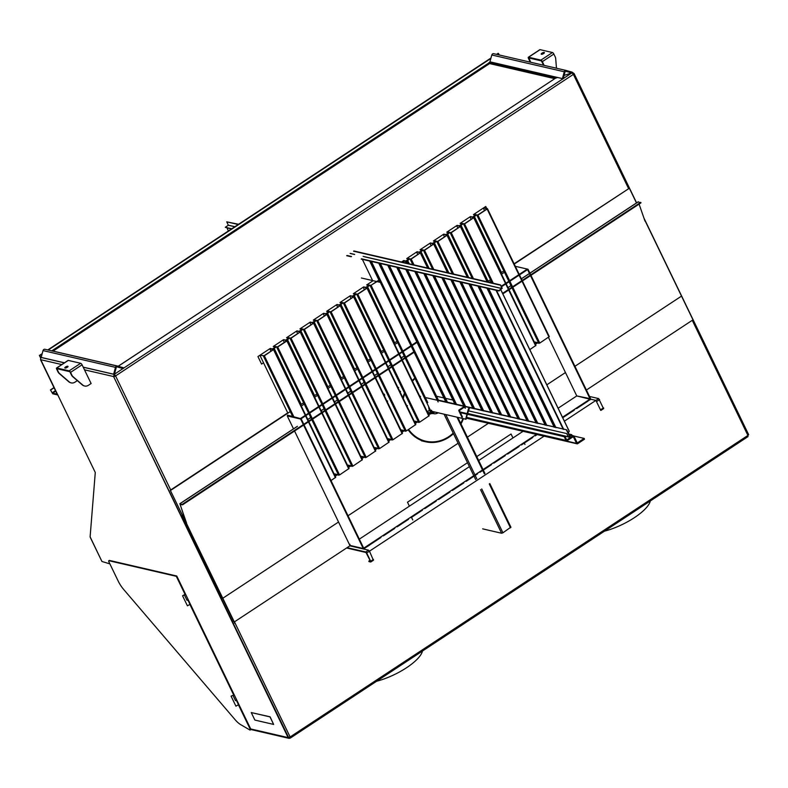 <?xml version="1.0" encoding="UTF-8"?>
<svg xmlns="http://www.w3.org/2000/svg" width="788" height="788" viewBox="0 0 788 788"><rect width="100%" height="100%" fill="white"/><g stroke="black" fill="none" stroke-linecap="round" stroke-linejoin="round"><path stroke-width="1.18" d="M524.286 443.073L524.956 444.452M412.794 519.981L411.523 517.352M350.335 361.869L350.975 361.662M532.855 437.429L521.42 444.964M519.046 446.52L507.61 454.055M505.236 455.622L493.8 463.157M491.436 464.713L479.99 472.248M477.626 473.805L466.181 481.34M463.817 482.906L452.371 490.441M450.007 491.998L438.571 499.533M436.197 501.099L424.762 508.624M422.388 510.191L410.952 517.726M408.578 519.282L397.142 526.817M394.768 528.384L383.332 535.919M380.968 537.475L369.523 545.01M349.98 544.331L349.842 545.394L349.98 544.331L349.842 545.394L363.938 548.694L369.592 545.089L363.938 548.694L350.512 545.552L363.938 548.694L300.868 418.241L416.783 341.894M574.285 410.144L562.839 417.679M590.527 399.565L587.966 400.796L590.527 399.565M588.094 401.043L576.649 408.578M293.51 428.859L287.265 415.946L293.51 428.859L287.265 415.946L301.114 418.743L287.472 415.818L287.492 415.138L301.114 418.743L417.029 342.396L300.652 419.049L287.265 415.946L300.652 419.049L363.229 548.497L300.652 419.049L300.868 418.241M562.494 417.246L590.153 399.033L562.494 417.246L590.153 399.033L527.33 269.082L515.313 266.295L527.33 269.082L501.237 286.271L527.33 269.082L528.029 269.279L590.606 398.728L576.767 395.931L548.448 337.353M417.128 341.667L417.916 341.145M287.265 415.946L301.114 418.743L287.728 415.64L301.114 418.743L363.692 548.192L363.229 548.497L349.842 545.394L363.229 548.497L536.441 434.405L363.692 548.192L301.114 418.743L417.029 342.396M537.189 434.572L535.229 435.872M558.121 408.214L576.767 395.931L558.121 408.214L576.767 395.931L590.271 399.28L576.767 395.931L590.153 399.033L576.767 395.931L590.153 399.033L527.576 269.585L528.029 269.279L590.606 398.728L590.271 399.28M527.349 269.122L528.029 269.279L527.349 269.122L528.029 269.279L590.606 398.728L590.153 399.033L527.33 269.082L515.313 266.295M417.374 342.169L418.162 341.647M501.483 286.773L528.029 269.279M590.173 399.073L595.905 400.402L564.385 421.166L598.663 398.58L589.513 396.462M600.761 410.43L595.905 400.402M349.862 545.848L368.528 550.162L369.464 551.186L544.075 436.168L366.706 552.999L365.77 551.984L347.094 547.66M366.706 552.999L370.675 561.233L370.764 562.002L369.03 561.657L368.794 561.154L370.399 561.164L366.006 552.486L347.075 548.103M368.794 561.154L370.005 560.347M409.396 506.172L407.494 502.222L467.501 462.694M476.779 456.597L511.057 434.011L512.958 437.961M468.308 410.794L566.68 433.567L568.572 437.133L566.68 433.567L468.308 410.794M569.891 436.414L571.773 434.68L568.719 433.971L571.773 434.68L569.891 436.414M569.714 436.04L571.773 434.68L569.714 436.04M361.544 258.819L498.774 290.595L501.838 288.575L500.587 284.931L502.202 288.27L498.962 290.969L361.16 259.065M500.242 285.157L353.566 251.205M238.222 224.501L226.747 221.842L238.567 224.275M500.587 284.931L353.911 250.978M226.747 221.842L228.343 225.26L225.279 227.279L231.741 228.766M351.123 256.74L346.7 255.716M231.367 229.022L225.279 227.279M347.075 255.47L351.497 256.494M568.335 433.183L569.133 431.154M555.954 427.746L488.915 289.068L489.673 288.822M563.292 429.44L496.253 290.762M563.578 429.096L496.647 290.644M546.931 425.658L479.892 286.98L480.65 286.733M554.269 427.352L487.23 288.674M554.555 427.007L487.624 288.546M537.899 423.56L470.869 284.892L471.628 284.645M545.247 425.264L478.208 286.586M545.532 424.919L478.602 286.458M528.876 421.472L461.837 282.803L462.605 282.557M536.224 423.176L469.185 284.498M536.51 422.831L469.569 284.369M519.853 419.383L452.814 280.705L453.573 280.459M527.192 421.087L460.162 282.409M527.487 420.743L460.547 282.281M510.831 417.295L443.792 278.617L444.55 278.371M518.169 418.999L451.13 280.321M518.455 418.655L451.524 280.193M501.808 415.207L434.769 276.529L435.528 276.283M509.146 416.911L442.107 278.233M509.432 416.566L442.501 278.105M492.786 413.119L425.747 274.441L426.505 274.194M500.124 414.823L433.085 276.145M500.41 414.478L433.479 276.017M483.763 411.031L416.724 272.353L417.482 272.106M491.101 412.725L424.062 274.057M491.387 412.39L424.456 273.929M474.731 408.942L407.691 270.264L408.46 270.018M482.079 410.637L415.04 271.968M482.364 410.292L415.434 271.84M465.708 406.854L398.669 268.176L399.437 267.93M473.056 408.548L406.017 269.87M473.342 408.204L406.401 269.752M456.685 404.766L389.646 266.088L390.405 265.842M464.024 406.46L396.985 267.782M464.201 405.889L397.379 267.654M447.663 402.668L380.624 264L381.382 263.753M455.001 404.372L387.962 265.694M455.178 403.801L388.356 265.566M438.64 400.58L412.085 345.646M411.838 345.144L371.601 261.911L372.36 261.665M445.978 402.284L378.939 263.606M446.156 401.713L379.333 263.478M372.616 280.587L362.579 259.813L363.337 259.567M379.954 282.281L369.917 261.517M380.24 281.946L370.311 261.389M228.412 230.963L227.21 228.481L227.978 228.234M77.313 380.624L74.958 382.17A5.9 5.161 -77 0 1 71.206 382.899A5.9 5.161 -77 0 1 69.216 381.885L59.661 373.62A5.9 5.161 -77 0 1 58.371 371.926L57.091 369.267L58.371 371.926A5.9 5.161 -77 0 0 59.661 373.62L68.802 381.786L59.248 373.522A5.9 5.161 -77 0 1 57.957 371.828L56.677 369.168A1.596 0.571 56.6 0 1 56.549 368.016A1.596 0.571 56.6 0 1 56.766 367.986L69.157 370.853A1.596 0.571 56.6 0 1 70.556 372.389L71.846 375.049A5.9 5.161 103 0 0 73.126 376.743L82.681 384.997A5.9 5.161 103 0 0 84.671 386.021A5.9 5.161 103 0 0 88.423 385.293L91.112 383.52L82.06 364.805L70.556 372.389L71.846 375.049A5.9 5.161 103 0 0 73.126 376.743L82.681 384.997A5.9 5.161 103 0 0 84.671 386.021A5.9 5.161 103 0 0 88.423 385.293L91.112 383.52L82.06 364.805L70.556 372.389A1.596 0.571 56.6 0 0 69.157 370.853L56.766 367.986A1.596 0.571 56.6 0 0 56.549 368.016L68.054 360.431A1.596 0.571 56.6 0 1 68.28 360.411L56.766 367.986L68.28 360.411L80.662 363.278A1.596 0.571 56.6 0 1 82.06 364.805A1.596 0.571 56.6 0 0 80.662 363.278L68.28 360.411A1.596 0.571 56.6 0 0 68.054 360.431L56.549 368.016A1.596 0.571 56.6 0 0 56.677 369.168L57.957 371.828A5.9 5.161 -77 0 0 59.248 373.522L69.216 381.885A5.9 5.161 -77 0 0 71.206 382.899L70.792 382.801A5.9 5.161 -77 0 1 68.802 381.786A5.9 5.161 -77 0 0 70.792 382.801L71.206 382.899A5.9 5.161 -77 0 0 74.958 382.17L77.313 380.624M82.267 384.899A5.9 5.161 103 0 0 84.257 385.923L84.257 385.923A5.9 5.161 103 0 1 82.267 384.899L72.713 376.644L82.267 384.899M57.13 368.745L57.091 369.267L57.13 368.745L69.511 371.611L57.13 368.745M70.142 372.291L71.422 374.95A5.9 5.161 103 0 0 72.713 376.644A5.9 5.161 103 0 1 71.422 374.95L70.142 372.291M65.493 368.055A1.773 0.581 154.2 0 1 67.699 366.991A1.773 0.581 154.2 0 0 65.493 368.055M65.581 366.952A1.773 0.581 -25.8 0 0 64.823 367.917A1.773 0.581 -25.8 0 0 66.665 367.671A1.773 0.581 -25.8 0 0 68.004 366.381A1.773 0.581 -25.8 0 0 67.798 366.243A1.773 0.581 -25.8 0 0 65.581 366.952A1.773 0.581 -25.8 0 0 64.823 367.917A1.773 0.581 -25.8 0 0 66.665 367.671A1.773 0.581 -25.8 0 0 68.004 366.381A1.773 0.581 -25.8 0 0 67.798 366.243A1.773 0.581 -25.8 0 0 65.581 366.952M530.275 62.163L528.462 58.42A1.596 0.571 -123.4 0 1 528.334 57.258A1.596 0.571 -123.4 0 0 528.462 58.42L530.275 62.163M542.341 61.631L544.153 65.374L542.341 61.631A1.596 0.571 -123.4 0 0 540.942 60.105L552.447 52.52L540.066 49.654A1.596 0.571 -123.4 0 0 539.839 49.683L528.334 57.258A1.596 0.571 -123.4 0 1 528.561 57.238L540.942 60.105L552.447 52.52A1.596 0.571 -123.4 0 1 553.856 54.057L555.136 56.716A5.9 5.161 103 0 1 555.717 58.873L556.476 68.231L555.717 58.873A5.9 5.161 103 0 0 555.136 56.716L553.856 54.057A1.596 0.571 -123.4 0 0 552.447 52.52L540.066 49.654A1.596 0.571 -123.4 0 0 539.839 49.683L528.334 57.258A1.596 0.571 -123.4 0 1 528.561 57.238L540.942 60.105A1.596 0.571 -123.4 0 1 542.341 61.631L553.856 54.057L542.341 61.631M530.688 62.262L528.925 57.987L541.307 60.853L543.74 65.276L541.307 60.853L528.925 57.987L530.688 62.262M541.888 54.273A1.773 0.581 154.2 0 1 544.084 53.21A1.773 0.581 154.2 0 0 541.888 54.273M543.641 53.554A1.773 0.581 -25.8 0 0 544.4 52.599A1.773 0.581 -25.8 0 0 542.548 52.845A1.773 0.581 -25.8 0 0 541.208 54.136A1.773 0.581 -25.8 0 0 541.425 54.273A1.773 0.581 -25.8 0 0 543.641 53.554A1.773 0.581 -25.8 0 0 544.4 52.599A1.773 0.581 -25.8 0 0 542.548 52.845A1.773 0.581 -25.8 0 0 541.208 54.136A1.773 0.581 -25.8 0 0 541.425 54.273A1.773 0.581 -25.8 0 0 543.641 53.554M542.873 63.493L543.011 65.108L542.873 63.493M628.509 188.421L573.378 74.377A1.596 0.522 -25.8 0 0 574.058 73.511A1.596 0.522 -25.8 0 0 573.871 73.382L572.009 72.831L573.378 74.377A1.596 0.522 -25.8 0 0 574.058 73.511A1.596 0.522 -25.8 0 0 573.871 73.382L572.009 72.831L573.378 74.377A1.596 0.522 -25.8 0 0 574.058 73.511A1.596 0.522 -25.8 0 0 573.871 73.382L572.009 72.831L573.378 74.377L115.58 375.915L114.191 374.349L114.693 376.043M573.29 73.767L573.871 73.382M51.525 350.818L118.2 366.292L555.51 78.179L488.875 62.754L489.24 63.503L554.762 78.672L489.24 63.503L488.875 62.754L489.24 63.503L554.762 78.672M41.409 357.486L41.34 357.525A1.596 1.399 103 0 0 40.759 359.702A1.596 1.399 103 0 1 41.34 357.525L41.34 357.525A1.596 1.399 103 0 0 40.759 359.702L95.279 472.485L90.118 536.855L101.928 561.47L109.877 563.873M748.413 434.434L747.92 435.429A1.596 0.522 -25.8 0 0 748.6 434.562A1.596 0.522 -25.8 0 1 747.92 435.429L747.812 436.611L747.92 435.429A1.596 0.522 -25.8 0 0 748.6 434.562L643.934 218.04M234.233 694.888L188.155 599.56L234.233 694.888L188.155 599.56L234.233 694.888L231.071 696.129L234.243 694.888L250.702 728.949L288.122 737.607L289.009 738.346L251.579 729.678A1.596 1.399 103 0 1 250.702 728.949L236.666 699.911L250.702 728.949A1.596 1.399 103 0 0 251.579 729.678A1.596 1.399 103 0 1 250.702 728.949L288.122 737.607A1.596 0.522 -25.8 0 0 290.122 736.967L290.25 738.12L289.009 738.346L290.023 738.149L289.659 737.391L290.033 738.139L290.122 736.967L290.25 738.12L747.812 436.611M288.822 737.154L290.023 738.149L288.122 737.607A1.596 0.522 -25.8 0 0 290.122 736.967L747.92 435.429L692.268 320.312M490.185 61.888L488.875 62.754L490.185 61.888L488.875 62.754L555.51 78.179L557.628 77.49L555.51 78.179L488.875 62.754M238.557 705.093L250.101 728.959A1.478 0.522 56.6 0 1 250.22 730.033A1.478 0.522 56.6 0 1 249.806 729.964L240.596 724.586A14.745 5.24 56.6 0 1 235.149 719.74L123.726 589.532A14.745 5.24 56.6 0 1 118.2 581.091L108.892 561.824A1.478 0.522 56.6 0 1 108.774 560.751A1.478 0.522 56.6 0 1 108.971 560.731L176.305 576.314L185.042 594.379L185.732 594.546L178.59 579.781L185.722 594.536L182.56 595.777L187.416 605.814L189.888 604.416M250.702 728.949L288.122 737.607L113.59 376.556A1.596 0.522 -25.8 0 0 115.58 375.915L114.546 375.137M289.009 738.346L251.579 729.678L289.009 738.346L113.59 376.556L114.28 376.103L113.59 376.556L114.221 374.359M564.09 75.402L571.674 72.949L564.09 75.402M557.638 77.49L555.51 78.179L118.2 366.292L51.614 350.768L118.249 366.193L555.51 78.179L557.628 77.49M289.363 737.361L290.26 737.292L289.363 737.361M498.075 53.348L499.228 54.973L498.489 53.446L496.962 54.451L498.075 53.348L496.538 54.352L498.075 53.348M573.467 74.141L572.856 73.56L573.467 74.141M114.437 375.502L115.058 375.088L114.437 375.502L114.802 376.26L114.437 375.502M40.562 357.87A1.596 0.571 -123.4 0 0 40.759 358.225A1.596 0.571 -123.4 0 1 40.562 357.87L39.4 355.457L42.079 354.068L39.814 355.555L40.946 357.9L39.4 355.457L42.207 353.615L39.4 355.457L40.562 357.87M48.186 350.039L490.855 58.47L48.186 350.039M47.773 349.951L490.973 58.017L47.773 349.951M376.565 681.265A36.563 11.958 -25.8 0 0 422.466 651.036A36.563 11.958 -25.8 0 1 376.565 681.265M604.406 531.191A36.563 11.958 -25.8 0 0 650.307 500.961A36.563 11.958 -25.8 0 1 604.406 531.191M123.174 368.617L123.411 367.76L117.442 366.075A1.773 1.546 103 0 0 115.491 367.366L113.639 374.192L114.388 374.408L116.24 367.572A0.886 0.778 -77 0 1 117.215 366.932L123.174 368.617L123.411 367.76L117.442 366.075A1.773 1.546 103 0 0 115.491 367.366L113.639 374.192L83.193 367.149L114.388 374.408L116.24 367.572A0.886 0.778 -77 0 1 117.215 366.932L123.174 368.617M44.975 349.301A1.773 1.546 103 0 0 43.025 350.591L41.173 357.417L64.449 362.805L41.173 357.417L43.025 350.591A1.773 1.546 103 0 1 44.916 349.281L117.382 366.065L44.916 349.281A1.773 1.546 103 0 1 44.975 349.301M563.164 78.81L562.415 78.603L564.267 71.767A1.773 1.546 -77 0 1 566.217 70.487L572.187 72.171L571.95 73.028L565.991 71.344A0.886 0.778 103 0 0 565.016 71.984L563.164 78.81L562.415 78.603L564.267 71.767A1.773 1.546 -77 0 1 566.217 70.487L572.187 72.171L571.95 73.028L565.991 71.344A0.886 0.778 103 0 0 565.016 71.984L563.164 78.81M489.949 61.828L562.415 78.603L489.949 61.828L491.801 54.993A1.773 1.546 -77 0 1 493.751 53.712A1.773 1.546 -77 0 0 491.801 54.993L564.267 71.767L491.801 54.993L489.949 61.828L490.697 62.035L489.949 61.828M603.519 408.617L598.663 398.58M373.374 560.199L369.464 551.186M251.254 712.559L269.998 716.893L273.633 724.418L254.888 720.084L251.254 712.559L270.107 716.824L273.633 724.418M238.4 704.768L235.927 706.166L231.071 696.129M250.101 728.959L250.564 728.654L236.666 699.911L235.523 700.66L233.09 695.646M185.042 594.379L182.56 595.777M184.579 595.304L187.012 600.318L188.165 599.56L178.59 579.781M90.226 537.278L101.928 561.47L90.226 537.278M95.279 472.485L90.118 536.855L95.279 472.485L40.759 359.702L95.279 472.485M234.469 621.85L290.122 736.967A1.596 0.522 -25.8 0 1 288.122 737.607L113.59 376.556A1.596 0.522 -25.8 0 0 115.58 375.915L115.166 375.817M114.28 376.103L113.59 376.556L114.171 374.389L113.59 376.556A1.596 0.522 -25.8 0 0 115.58 375.915L114.181 374.379L83.233 367.218M53.988 387.578L50.432 389.922L52.757 393.803L57.307 394.857L57.376 394.069L40.74 359.663M50.432 389.922L52.51 393.301L57.091 394L40.552 359.781M50.718 389.991L54.076 387.765M109.128 560.632A1.478 0.522 56.6 0 1 109.227 560.445A1.478 0.522 56.6 0 1 109.433 560.426L176.768 576.018L185.722 594.536M190.046 604.741L233.553 694.73M250.564 728.654A1.478 0.522 56.6 0 1 250.673 729.727L250.22 730.033M537.396 343.026L537.15 342.524L535.19 343.814L537.15 342.524L535.072 342.041L537.396 343.026L535.436 344.317L537.396 343.026L539.78 343.066L549.295 336.594L522.355 280.991M337.175 474.908L336.929 474.406L334.969 475.696L336.929 474.406L334.851 473.923L337.175 474.908L335.205 476.198L337.175 474.908L339.549 474.947L349.074 468.476L322.134 412.873M430.612 413.355L428.288 412.38L430.366 412.863L428.406 414.153L430.366 412.863L430.612 413.355L428.642 414.655L434.996 412.075M417.266 422.151L414.941 421.166L417.019 421.649L415.059 422.939L417.019 421.649L417.266 422.151L415.296 423.442L417.266 422.151L419.64 422.191L429.164 415.729L402.225 360.116M403.919 430.947L401.594 429.962L403.673 430.445L401.713 431.735L403.673 430.445L403.919 430.947L401.949 432.238L403.919 430.947L406.293 430.987L415.818 424.515L388.878 368.912M390.562 439.734L388.238 438.749L390.326 439.231L388.356 440.531L390.326 439.231L390.562 439.734L388.602 441.034L390.562 439.734L392.946 439.773L402.471 433.311L375.531 377.708M377.216 448.53L374.891 447.545L376.979 448.027L375.009 449.318L376.979 448.027L377.216 448.53L375.255 449.82L377.216 448.53L379.599 448.569L389.124 442.098L362.184 386.494M363.869 457.316L361.544 456.341L363.623 456.813L361.662 458.114L363.623 456.813L363.869 457.316L361.909 458.616L363.869 457.316L366.253 457.355L375.768 450.894L348.828 395.29M350.522 466.112L348.276 465.147L350.276 465.609L348.316 466.9L350.276 465.609L350.522 466.112L348.562 467.402L350.522 466.112L352.906 466.151L362.421 459.69L335.481 404.077M273.072 349.104L275.564 347.459L275.327 346.956L272.333 348.936L270.245 348.454L257.932 356.56L261.577 364.086L263.527 362.795M276.322 354.373L276.884 354.009M289.669 345.587L290.23 345.213M303.016 336.791L303.577 336.417M316.362 327.995L316.924 327.631M329.709 319.209L330.271 318.835M343.056 310.413L343.617 310.048M356.403 301.627L356.964 301.252M369.759 292.831L370.321 292.456M423.146 257.666L423.708 257.292M436.493 248.87L437.054 248.496M449.84 240.074L450.401 239.71M463.196 231.288L463.758 230.914M476.543 222.492L477.104 222.127M486.728 208.446L485.772 206.486L473.46 214.602L477.922 215.124L487.132 209.056L487.358 208.593L483.822 207.776L486.856 208.987L477.646 215.055L473.923 214.297L473.46 214.602L475.785 215.587L473.302 217.222M475.548 215.085L472.554 217.055L470.475 216.572L460.113 223.388L464.575 223.91L474.1 217.449L470.475 216.572L473.509 217.784L464.299 223.851L460.576 223.083L460.113 223.388L462.438 224.373L459.946 226.018M462.201 223.871L459.207 225.841L457.129 225.358L446.766 232.184L451.228 232.706L460.753 226.235L457.129 225.358L460.162 226.58L450.953 232.637L447.229 231.879L446.766 232.184L449.091 233.169L446.599 234.804M448.855 232.667L445.86 234.637L443.772 234.154L433.42 240.97L437.882 241.492L447.407 235.031L443.772 234.154L446.806 235.366L437.606 241.433L433.883 240.675L433.42 240.97L435.744 241.955L433.252 243.6M435.498 241.453L432.514 243.423L430.425 242.94L420.073 249.766L424.535 250.288L434.06 243.827L430.425 242.94L433.459 244.162L424.259 250.22L420.536 249.461L420.073 249.766L422.398 250.751L419.906 252.387M422.151 250.249L419.157 252.219L417.079 251.736L406.726 258.562L411.188 259.075L420.703 252.613L417.079 251.736L420.112 252.948L410.912 259.016L407.179 258.257L406.726 258.562L409.051 259.538L406.559 261.183M408.805 259.045L405.81 261.015L403.732 260.532L401.506 261.99M372.773 280.922L366.676 284.931L370.222 285.758L376.999 281.602M376.713 281.533L370.862 285.394L367.139 284.635L368.764 285.414L365.77 287.384L363.682 286.901L353.329 293.727L357.791 294.249L367.001 288.181L367.228 287.728L363.682 286.901L366.725 288.122L357.516 294.18L353.792 293.422L353.329 293.727L355.654 294.712L353.162 296.347M355.418 294.21L352.423 296.18L350.335 295.697L339.983 302.523L344.445 303.035L353.97 296.574L350.335 295.697L353.369 296.909L344.169 302.976L340.446 302.218L339.983 302.523L342.307 303.498L339.815 305.143M342.061 303.006L339.076 304.976L336.988 304.493L326.636 311.309L331.098 311.831L340.623 305.37L336.988 304.493L340.022 305.705L330.822 311.772L327.099 311.004L326.636 311.309L328.96 312.294L326.468 313.939M328.714 311.792L325.72 313.762L323.641 313.279L313.289 320.105L317.751 320.627L327.266 314.156L323.641 313.279L326.675 314.501L317.475 320.558L313.742 319.8L313.289 320.105L315.614 321.09L313.122 322.725M315.367 320.588L312.373 322.558L310.295 322.075L299.942 328.891L304.404 329.414L313.919 322.952L310.295 322.075L313.329 323.287L304.119 329.354L300.395 328.596L299.942 328.891L302.267 329.876L299.775 331.521M302.021 329.374L299.026 331.344L296.948 330.861L286.586 337.688L291.048 338.21L300.573 331.748L296.948 330.861L299.982 332.083L290.772 338.141L287.049 337.382L286.586 337.688L288.91 338.673L286.418 340.308M288.674 338.17L285.68 340.14L283.601 339.658L273.239 346.484L277.701 346.996L286.911 340.938L287.137 340.475L283.601 339.658L286.635 340.869L277.425 346.937L273.702 346.178L275.327 346.956M368.764 285.414L369.001 285.916L366.509 287.561M501.444 272.49L474.386 216.503M484.541 210.514L483.359 208.081M301.223 404.362L274.165 348.385M284.32 342.396L283.138 339.963M314.57 395.576L287.512 339.598M297.667 333.61L296.485 331.167M327.916 386.78L300.858 330.802M311.014 324.814L309.832 322.381M341.273 377.994L314.205 322.006M324.361 316.018L323.179 313.585M354.62 369.198L327.552 313.22M337.707 307.231L336.525 304.789M367.966 360.402L340.909 304.424M351.054 298.435L349.882 296.002M381.313 351.615L354.255 295.638M364.401 289.649L363.229 287.206M394.66 342.819L367.602 286.842M378.9 280.095L377.176 281.227M377.452 281.296L378.989 280.282M405.396 262.896L407.268 261.35L403.269 260.828L406.815 261.655L405.121 262.828M404.126 262.601L403.269 260.828M409.248 263.783L407.642 260.464M417.798 254.475L416.616 252.042M429.066 268.373L420.989 251.677M431.144 245.689L429.962 243.246M448.884 272.963L434.346 242.881M444.491 236.892L443.319 234.46M468.702 277.553L447.692 234.095M457.838 228.106L456.666 225.663M488.097 281.277L461.039 225.299M529.802 349.636L535.948 345.39L509.009 289.787M471.194 219.31L470.012 216.867M269.791 348.749L273.879 349.33L264.354 355.792L259.892 355.27L264.079 355.723L273.288 349.665L269.791 348.749L270.964 351.192M308.788 421.669L335.727 477.272L330.999 480.572M259.892 355.27L287.876 413.158M386.8 400.895L387.637 401.092L386.809 400.925M406.618 405.485L407.455 405.682M427.234 411.73L428.889 410.646L466.023 419.255L467.373 414.261M406.628 405.505L407.465 405.702M428.869 410.656L466.023 419.255M469.382 408.292A0.916 0.798 103 0 0 468.397 408.972L467.146 413.601M465.649 419.157L466.988 414.173M467.53 413.69L469.274 408.726M464.556 406.972L459.345 410.578L462.438 416.98M461.975 417.276L458.882 410.883A0.739 0.65 -77 0 1 459.148 409.878L464.26 406.51M367.159 546.567L363.938 548.694L350.552 545.591M501.237 286.271L527.33 269.082M363.229 548.497L300.652 419.049M363.938 548.694L363.692 548.192L536.441 434.405M381.284 281.937L380.791 282.065M361.396 277.987L380.328 282.37L410.962 345.725M381.362 282.114L380.328 282.37M481.714 488.924L502.931 532.806L501.601 533.24L482.67 528.856M510.811 527.182L502.931 532.806M289.669 737.391L290.033 738.139M182.146 514.751A1.596 0.571 56.6 0 1 182.826 515.756L222.305 598.2L182.107 515.214M222.728 598.289L338.544 522.011M348.02 515.766L458.104 443.26M467.373 437.153L488.422 423.284M546.813 384.83L565.459 372.547M574.935 366.302L681.63 296.032L643.944 218.079M297.411 426.367L179.94 503.749L182.57 504.803L180.107 504.497L186.569 523.114M179.94 503.749L185.722 521.439M530.954 275.327L641.008 202.841L638.152 201.925M639.088 204.102L645.008 221.152M182.57 504.803L303.577 425.096M304.04 424.791L413.877 352.443M502.833 293.855L530.501 275.633M640.772 202.339L530.718 274.825M530.255 275.13L502.596 293.353M413.631 351.95L303.794 424.289M303.331 424.594L182.323 504.3M514.239 264.059L629.366 188.233L636.477 202.949M644.328 219.192L692.987 319.839A1.596 0.571 56.6 0 1 693.105 320.992M629.366 188.233L514.101 263.783M234.44 623.111A1.596 0.571 -123.4 0 0 234.312 621.949L170.277 490.244L287.738 412.873M300.524 404.451L301.085 404.086M313.88 395.665L314.442 395.29M327.227 386.869L327.788 386.504M340.574 378.082L341.135 377.708M367.267 360.49L367.829 360.126M380.614 351.704L381.175 351.33M393.961 342.908L394.522 342.544M487.398 281.365L487.959 281.001M500.754 272.579L501.316 272.205M170.691 490.343L290.26 411.592M300.661 404.736L303.607 402.796M314.008 395.94L316.953 394M327.355 387.154L330.31 385.214M340.712 378.358L343.657 376.418M354.058 369.572L357.003 367.632M367.405 360.776L370.35 358.836M380.752 351.98L383.697 350.039M394.099 343.194L397.044 341.253M487.536 281.651L490.481 279.71M500.882 272.855L503.827 270.914M233.898 621.85L222.482 598.24M182.097 514.692L170.277 490.244M383.589 394.256L384.426 394.443M460.005 411.947L564.898 436.227L564.198 436.68L566.001 440.394A0.946 0.827 103 0 0 567.124 440.709L573.24 436.68M383.923 394.946L384.761 395.143M460.34 412.636L564.198 436.68M566.759 439.96L572.876 435.931A0.946 0.827 103 0 1 573.477 435.813L571.497 435.35M564.898 436.227L566.69 439.94M573.309 436.7L576.54 443.378A0.946 0.827 103 0 0 577.663 443.693L584.519 439.172L584.154 438.423L577.299 442.935M573.477 435.813A0.946 0.827 103 0 1 574.009 436.247L577.23 442.915M574.245 436.739L574.235 436.089L584.154 438.423M570.236 436.995L566.71 429.824L426.219 397.713M420.565 396.394L419.728 396.206M400.452 391.744L399.91 391.616M566.71 429.824L437.104 399.821M400.521 391.35L399.693 391.153M566.523 430.189L570.305 437.626M572.541 437.143L573.428 436.926M465.294 408.253L464.664 406.204M462.911 418.536A35.972 31.49 -77 0 1 460.714 423.363M453.218 433.144A35.972 31.49 -77 0 1 425.717 441.201A35.972 31.49 -77 0 1 408.598 429.47M403.269 398.561A35.972 31.49 -77 0 1 404.786 393.675M412.459 381.175A35.972 31.49 -77 0 1 415.089 378.575M463.423 418.655A36.563 32.013 -77 0 1 460.99 423.944M453.464 433.646A36.563 32.013 -77 0 1 425.589 441.772A36.563 32.013 -77 0 1 408.125 429.775M402.914 397.832A36.563 32.013 -77 0 1 404.48 393.035M412.213 380.653A36.563 32.013 -77 0 1 414.843 378.073M431.213 411.937A6.925 6.068 -77 0 1 430.386 411.011A6.925 6.068 -77 0 1 429.145 407.652M438.158 412.804A7.368 6.452 -77 0 1 433.558 413.661A7.368 6.452 -77 0 1 432.888 413.464M431.647 412.823A7.368 6.452 -77 0 1 429.795 410.873M429.785 410.853A7.368 6.452 -77 0 1 428.721 406.766M465.147 406.312L464.349 406.539L465.156 408.214M301.302 406.047L304.247 404.106M314.648 397.25L317.594 395.31M327.995 388.464L330.94 386.524M341.342 379.668L344.287 377.728M354.689 370.882L357.634 368.942M368.035 362.086L370.981 360.146M381.382 353.29L384.327 351.349M394.739 344.504L397.684 342.563M489.181 282.291L491.121 281.021M501.523 274.165L504.468 272.224M349.842 545.394L294.564 431.036M359.318 539.15L469.412 466.644M478.68 460.537L523.065 431.302M596.841 401.417L599.609 399.595M368.528 550.162L365.77 551.984M600.82 409.642L603.578 407.829M373.443 559.411L370.675 561.233M383.529 394.128L384.357 394.325L383.529 394.128M467.55 413.582L568.296 436.907L467.55 413.582M501.858 288.497L363.13 256.376M354.659 254.416L350.236 253.391M234.893 226.688L228.362 225.181M501.838 288.575L364.598 256.809M354.561 254.485L350.138 253.46M234.804 226.757L228.343 225.26M569.231 431.371L500.784 289.767M57.691 368.873L57.091 369.267L57.691 368.873M80.662 363.278L69.157 370.853L80.662 363.278M528.561 57.238L540.066 49.654L528.561 57.238M115.58 375.915L573.378 74.377L115.58 375.915L170.71 489.959M113.59 376.556L84.493 369.818M61.779 364.568L40.759 359.702M114.447 374.211L123.007 368.567M123.233 368.42L562.996 78.761M563.213 78.613L571.783 72.979M41.34 357.525L64.38 362.854M53.062 351.103L489.575 63.582L53.062 351.103M488.954 62.902L51.831 350.818L488.954 62.902M115.491 367.366L43.025 350.591L115.491 367.366M290.122 736.967L747.92 435.429L290.122 736.967M55.465 390.631L52.097 392.848M52.51 393.301L55.731 391.183M538.854 343.361L512.003 287.817M511.757 287.315L509.078 281.759M508.831 281.267L477.006 215.419M539.78 343.066L512.811 287.285M512.564 286.783L509.885 281.227M509.639 280.725L477.922 215.124M522.119 280.489L519.43 274.943M519.193 274.441L487.437 208.761M548.98 336.998L522.02 281.217M521.774 280.715L519.095 275.17M518.849 274.667L487.132 209.056M338.633 475.243L311.782 419.699M311.536 419.196L308.857 413.641M308.61 413.139L276.785 347.301M339.549 474.947L312.59 419.157M312.344 418.664L309.664 413.109M309.418 412.607L277.701 346.996M321.888 412.37L319.209 406.825M287.226 340.534L319.012 406.293L287.216 340.643M348.759 468.88L321.79 413.099M321.553 412.597L318.864 407.051M318.628 406.549L286.911 340.938M351.98 466.447L325.129 410.903M324.883 410.4L322.203 404.855M321.957 404.352L290.132 338.505M352.906 466.151L325.936 410.371M325.69 409.868L323.011 404.323M322.765 403.82L291.048 338.21M335.245 403.584L332.556 398.029M332.319 397.526L300.563 331.846M362.106 460.084L335.146 404.303M334.9 403.801L332.221 398.255M331.975 397.753L300.258 332.142M365.327 457.661L338.476 402.107M338.229 401.604L335.55 396.059M335.304 395.556L303.478 329.719M366.253 457.355L339.283 401.575M339.037 401.072L336.358 395.527M336.121 395.024L304.404 329.414M348.591 394.788L345.902 389.242M313.919 322.952L345.705 388.711L313.91 323.06M375.452 451.297L348.493 395.517M348.247 395.015L345.568 389.459M345.321 388.967L313.604 323.356M378.673 448.864L351.822 393.32M351.576 392.818L348.897 387.272M348.66 386.77L316.825 320.923M379.599 448.569L352.63 392.788M352.394 392.286L349.705 386.731M349.468 386.238L317.751 320.627M361.938 385.992L359.259 380.446M359.013 379.944L327.256 314.264M388.799 442.501L361.84 386.721M361.594 386.219L358.914 380.673M358.668 380.171L326.951 314.56M392.02 440.078L365.169 384.524M364.933 384.022L362.244 378.476M362.007 377.974L330.172 312.127M392.946 439.773L365.977 383.992M365.74 383.49L363.051 377.945M362.815 377.442L331.098 311.831M375.285 377.206L372.606 371.65L375.334 377.176M372.36 371.148L340.613 305.468M402.156 433.715L375.186 377.935M374.94 377.432L372.261 371.877M372.015 371.375L340.298 305.764M405.377 431.282L378.516 375.738M378.279 375.236L375.59 369.68M375.354 369.178L343.519 303.341M406.293 430.987L379.333 375.206M379.087 374.704L376.408 369.148M376.162 368.646L344.445 303.035M388.632 368.41L385.953 362.864M385.706 362.362L353.96 296.682M415.503 424.919L388.533 369.139M388.297 368.636L385.608 363.091M385.371 362.588L353.654 296.978M418.724 422.486L391.872 366.942M391.626 366.44L388.947 360.894M388.701 360.392L356.865 294.545M419.64 422.191L392.68 366.41M392.434 365.908L389.755 360.362M389.508 359.86L357.791 294.249M401.978 359.624L399.299 354.068M399.053 353.566L367.306 287.886M428.849 416.123L401.88 360.343M401.644 359.84L398.955 354.295M398.718 353.792L367.001 288.181M432.07 413.7L430.819 411.109M430.809 411.09L405.219 358.146M404.973 357.644L402.294 352.098M402.047 351.596L370.222 285.758M432.986 413.395L431.45 410.213M427.776 402.609L406.027 357.614M405.781 357.112L403.101 351.566M402.855 351.064L371.138 285.453M408.351 263.576L407.347 261.508M407.839 263.458L407.041 261.813M412.794 264.61L410.262 259.38M413.995 264.886L411.188 259.075M428.17 268.166L420.703 252.721M427.657 268.048L420.388 253.017M432.602 269.191L423.609 250.584M433.804 269.476L424.535 250.288M447.978 272.756L434.05 243.925M447.476 272.638L433.735 244.221M452.42 273.781L436.956 241.798M453.622 274.057L437.882 241.492M467.796 277.337L447.397 235.139M467.294 277.228L447.091 235.435M472.239 278.371L450.312 233.002M473.44 278.647L451.228 232.706M487.614 281.927L460.744 226.343M487.102 281.809L460.438 226.639M492.057 282.961L463.659 224.206M493.258 283.237L464.575 223.91M508.762 289.285L506.083 283.739M505.847 283.237L474.09 217.557M535.633 345.794L508.664 290.014M508.427 289.511L505.738 283.956M505.502 283.453L473.785 217.852M273.869 349.429L305.616 415.109M305.862 415.611L308.541 421.166M273.564 349.724L305.281 415.335M305.517 415.837L308.206 421.393M308.443 421.885L335.412 477.676M263.428 356.087L292.545 416.31M264.354 355.792L293.747 416.586M445.772 414.577L474.947 474.908M475.184 475.41L476.839 478.828M411.198 346.228L438.138 401.959M444.048 414.173L473.775 475.676M474.021 476.179L475.666 479.596M480.552 489.693L501.601 533.24M456.981 417.167L482.492 469.944M482.739 470.446L484.384 473.854M489.269 483.95L510.486 527.842M183.574 515.263L182.826 515.756M638.379 201.787L529.93 273.209M529.477 273.515L521.38 278.844M510.979 285.699L508.033 287.64M404.195 356.028L401.25 357.969M390.848 364.824L387.903 366.765M377.491 373.62L374.546 375.561M364.145 382.407L361.2 384.347M350.798 391.203L347.853 393.143M337.451 399.989L334.506 401.929M324.104 408.785L321.159 410.725M310.758 417.581L307.812 419.521M234.312 621.949L350.355 545.513M586.41 390.03L692.987 319.839M571.211 435.547L572.876 435.931M466.397 417.876L576.54 443.378M466.535 417.364L566.001 440.394M569.882 437.133L467.589 413.454M384.288 394.167L383.451 393.98M370.764 562.002L373.522 560.179M603.667 408.598L600.909 410.42M500.843 289.728L569.251 431.233M574.058 73.511L636.596 202.871M572.108 72.447L572.984 72.654M566.158 70.467L493.682 53.692L566.158 70.467M238.577 704.876L236.292 700.158M187.78 599.806L190.066 604.534M290.25 738.12L748.039 436.591L290.25 738.12M487.447 208.653L519.233 274.411M519.479 274.913L522.158 280.459M522.405 280.961L549.295 336.594M319.258 406.795L321.937 412.341M322.184 412.843L349.074 468.476M300.573 331.748L332.359 397.497M332.605 397.999L335.284 403.545M335.53 404.047L362.421 459.69M345.952 389.213L348.631 394.758M348.877 395.261L375.768 450.894M327.266 314.156L359.062 379.914M359.298 380.417L361.988 385.962M362.224 386.465L389.124 442.098M340.623 305.37L372.409 371.118M375.571 377.679L402.471 433.311M353.97 296.574L385.756 362.332M386.002 362.835L388.681 368.38M388.917 368.882L415.818 424.515M367.316 287.787L399.102 353.536M399.349 354.039L402.028 359.584M402.274 360.086L429.164 415.729M407.357 261.409L408.42 263.596M420.703 252.613L428.229 268.186M434.06 243.827L448.047 272.766M447.407 235.031L467.865 277.356M460.753 226.235L487.683 281.946M474.1 217.449L505.886 283.207M506.132 283.7L508.812 289.255M509.058 289.757L535.948 345.39M335.727 477.272L308.837 421.639M308.591 421.137L305.911 415.581M305.665 415.079L273.879 349.33M398.019 387.332L398.649 387.469M436.966 396.344L443.88 397.95M444.393 398.068L452.903 400.038M453.415 400.156L454.587 400.422M510.939 527.261L489.821 483.586M484.945 473.489L483.29 470.072M483.054 469.569L457.808 417.354M179.792 503.759L297.381 426.308M307.783 419.452L310.728 417.512M321.13 410.666L324.075 408.726M334.476 401.87L337.422 399.93M347.823 393.084L350.768 391.144M361.17 384.288L364.115 382.347M374.517 375.492L377.462 373.551M387.873 366.706L390.818 364.765M401.22 357.91L404.165 355.969M508.004 287.581L510.949 285.64M521.351 278.785L529.447 273.456M529.9 273.15L638.231 201.797M577.062 443.811L466.319 418.172M566.523 440.827L466.447 417.66M421.422 440.807L425.589 441.772M432.839 413.493L433.558 413.661"/></g></svg>
